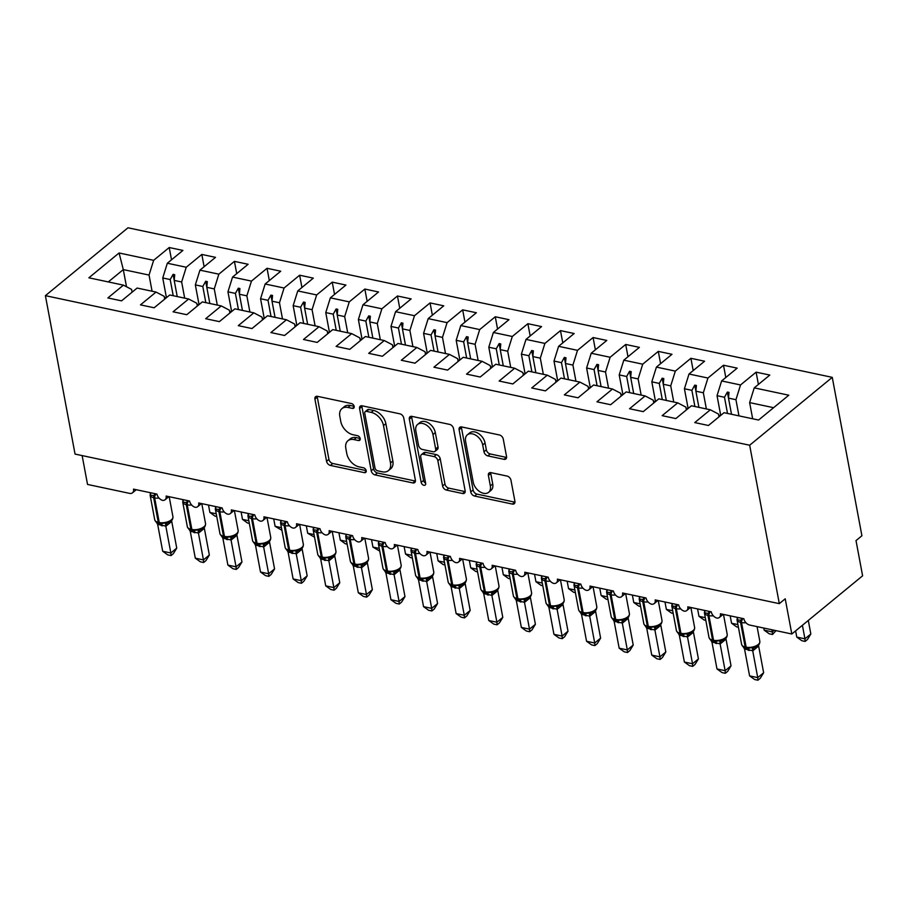 <?xml version="1.0" encoding="UTF-8"?>
<svg xmlns="http://www.w3.org/2000/svg" width="908" height="908" viewBox="0 0 908 908"><rect width="100%" height="100%" fill="white"/><g stroke="black" fill="none" stroke-linecap="round" stroke-linejoin="round"><path stroke-width="1.36" d="M354.177 406.444A2.803 1.861 -129.4 0 0 351.487 403.549L317.482 396.331A4.007 2.656 -129.4 0 0 315.587 396.694A4.007 2.656 -129.4 0 0 314.928 399.1L326.562 461.298A4.007 2.656 -129.4 0 0 330.41 465.429L364.414 472.659A2.803 1.861 -129.4 0 0 365.742 472.398A2.803 1.861 -129.4 0 0 366.208 470.719A2.803 1.861 -129.4 0 0 363.518 467.813L359.114 466.882A12.814 8.49 -129.4 0 1 346.799 453.648L345.834 448.473A12.814 8.49 -129.4 0 1 347.934 440.743A12.814 8.49 -129.4 0 1 354.006 439.586L358.399 440.516A2.803 1.861 -129.4 0 0 359.727 440.266A2.803 1.861 -129.4 0 0 360.192 438.575A2.803 1.861 -129.4 0 0 357.502 435.681L353.099 434.75A12.814 8.49 -129.4 0 1 340.784 421.516L339.819 416.329A12.814 8.49 -129.4 0 1 341.93 408.611A12.814 8.49 -129.4 0 1 347.991 407.454L352.395 408.384A2.803 1.861 -129.4 0 0 353.711 408.135A2.803 1.861 -129.4 0 0 354.177 406.444M503.985 459.323A4.007 2.656 -129.4 0 0 505.881 458.96A4.007 2.656 -129.4 0 0 506.539 456.554L503.27 439.097A4.007 2.656 -129.4 0 0 499.423 434.966L461.661 426.942A4.007 2.656 -129.4 0 0 459.766 427.305A4.007 2.656 -129.4 0 0 459.108 429.722L470.741 491.92A4.007 2.656 -129.4 0 0 474.589 496.052L512.362 504.076A4.007 2.656 -129.4 0 0 514.257 503.713A4.007 2.656 -129.4 0 0 514.915 501.295L510.966 480.219A4.007 2.656 -129.4 0 0 507.118 476.087L490.956 472.648A4.007 2.656 -129.4 0 0 489.06 473.011A4.007 2.656 -129.4 0 0 488.402 475.429L490.354 485.882A10.714 7.094 -129.4 0 1 488.595 492.34A10.714 7.094 -129.4 0 1 479.73 491.659A10.714 7.094 -129.4 0 1 473.238 482.25L465.577 441.299A10.714 7.094 -129.4 0 1 467.336 434.841A10.714 7.094 -129.4 0 1 476.212 435.522A10.714 7.094 -129.4 0 1 482.693 444.931L483.975 451.753A4.007 2.656 -129.4 0 0 487.823 455.895L503.985 459.323L506.346 457.382A4.007 2.656 -129.4 0 0 506.596 457.428M45.4 295.668L749.668 445.226L832.261 377.353L127.994 227.783L45.4 295.668L75.046 454.079L779.314 603.65L785.216 598.792L791.81 634L749.747 625.067A6.118 4.052 50.6 0 1 743.868 618.745L720.385 613.763A6.118 4.052 -129.4 0 1 719.386 617.451A6.118 4.052 -129.4 0 1 716.809 618.064A6.118 4.052 50.6 0 1 711.259 611.822L687.787 606.839A6.118 4.052 -129.4 0 1 686.777 610.528A6.118 4.052 -129.4 0 1 684.201 611.141A6.118 4.052 50.6 0 1 678.651 604.898L655.179 599.916A6.118 4.052 -129.4 0 1 654.169 603.604A6.118 4.052 -129.4 0 1 651.604 604.217A6.118 4.052 50.6 0 1 646.053 597.975L622.57 592.992A6.118 4.052 -129.4 0 1 621.571 596.681A6.118 4.052 -129.4 0 1 618.995 597.294A6.118 4.052 50.6 0 1 613.445 591.051L589.973 586.069A6.118 4.052 -129.4 0 1 588.963 589.757A6.118 4.052 -129.4 0 1 586.386 590.37A6.118 4.052 50.6 0 1 580.836 584.128L557.364 579.145A6.118 4.052 -129.4 0 1 556.354 582.834A6.118 4.052 -129.4 0 1 553.789 583.447A6.118 4.052 50.6 0 1 548.239 577.204L524.756 572.222A6.118 4.052 -129.4 0 1 523.757 575.91A6.118 4.052 -129.4 0 1 521.181 576.512A6.118 4.052 50.6 0 1 515.63 570.281L492.159 565.298A6.118 4.052 -129.4 0 1 491.149 568.976A6.118 4.052 -129.4 0 1 488.572 569.588A6.118 4.052 50.6 0 1 483.022 563.357L459.55 558.375A6.118 4.052 -129.4 0 1 458.54 562.052A6.118 4.052 -129.4 0 1 455.975 562.665A6.118 4.052 50.6 0 1 450.425 556.434L426.942 551.44A6.118 4.052 -129.4 0 1 425.931 555.129A6.118 4.052 -129.4 0 1 423.366 555.741A6.118 4.052 50.6 0 1 417.816 549.51L394.333 544.516A6.118 4.052 -129.4 0 1 393.334 548.205A6.118 4.052 -129.4 0 1 390.758 548.818A6.118 4.052 50.6 0 1 385.208 542.587L361.736 537.593A6.118 4.052 -129.4 0 1 360.726 541.281A6.118 4.052 -129.4 0 1 358.149 541.894A6.118 4.052 50.6 0 1 352.599 535.652L329.127 530.669A6.118 4.052 -129.4 0 1 328.117 534.358A6.118 4.052 -129.4 0 1 325.552 534.971A6.118 4.052 50.6 0 1 320.002 528.728L296.519 523.746A6.118 4.052 -129.4 0 1 295.52 527.434A6.118 4.052 -129.4 0 1 292.944 528.047A6.118 4.052 50.6 0 1 287.393 521.805L263.922 516.822A6.118 4.052 -129.4 0 1 262.911 520.511A6.118 4.052 -129.4 0 1 260.335 521.124A6.118 4.052 50.6 0 1 254.785 514.881L231.313 509.899A6.118 4.052 -129.4 0 1 230.303 513.587A6.118 4.052 -129.4 0 1 227.738 514.2A6.118 4.052 50.6 0 1 222.188 507.958L198.704 502.975A6.118 4.052 -129.4 0 1 197.706 506.664A6.118 4.052 -129.4 0 1 195.129 507.277A6.118 4.052 50.6 0 1 189.579 501.034L166.107 496.052A6.118 4.052 -129.4 0 1 165.097 499.74A6.118 4.052 -129.4 0 1 162.521 500.353A6.118 4.052 50.6 0 1 156.971 494.111L133.499 489.128A6.118 4.052 -129.4 0 1 132.489 492.817A6.118 4.052 -129.4 0 1 129.594 493.373L87.531 484.441L82.14 455.589M749.668 445.226L779.314 603.65M403.742 417.964A4.007 2.656 -129.4 0 0 399.895 413.832L362.122 405.808A4.007 2.656 -129.4 0 0 360.226 406.171A4.007 2.656 -129.4 0 0 359.568 408.589L371.213 470.787A4.007 2.656 -129.4 0 0 375.061 474.918L412.822 482.931A4.007 2.656 -129.4 0 0 414.718 482.568A4.007 2.656 -129.4 0 0 415.376 480.162L403.742 417.964M411.891 416.375L449.653 424.399A4.007 2.656 -129.4 0 1 453.501 428.531L465.146 490.729A4.007 2.656 -129.4 0 1 464.487 493.146A4.007 2.656 -129.4 0 1 462.592 493.509L446.43 490.07A4.007 2.656 -129.4 0 1 442.582 485.939L437.86 460.708A4.007 2.656 -129.4 0 0 434.013 456.576L423.298 454.306A4.007 2.656 -129.4 0 0 421.403 454.658A4.007 2.656 -129.4 0 0 420.745 457.076L425.659 483.34A2.803 1.861 -129.4 0 1 425.194 485.031A2.803 1.861 -129.4 0 1 422.867 484.849A2.803 1.861 -129.4 0 1 421.176 482.386L409.338 419.156A4.007 2.656 -129.4 0 1 409.996 416.738A4.007 2.656 -129.4 0 1 411.891 416.375M719 416.817L718.478 414.048L710.328 409.78L694.756 422.583L708.444 425.489L724.028 412.697L758.589 420.029L788.791 395.207L754.23 387.864L749.633 402.607L752.664 418.77M758.407 384.436L756.114 372.155L740.531 384.958L721.622 380.94L717.036 395.684L720.725 415.41M738.964 415.864L735.945 399.702L740.531 384.958M686.391 409.894L685.869 407.125L677.72 402.857L662.148 415.66L675.847 418.565L691.419 405.774L710.328 409.78M725.798 377.512L723.506 365.232L707.934 378.034L689.013 374.017L684.428 388.76L688.116 408.486M706.367 408.941L703.337 392.778L707.934 378.034M653.783 402.97L653.272 400.201L645.123 395.933L629.539 408.736L643.239 411.642L658.811 398.839L677.72 402.857M693.201 370.589L690.897 358.308L675.325 371.111L656.416 367.093L651.819 381.837L655.508 401.563M673.759 402.017L670.728 385.855L675.325 371.111M621.185 396.047L620.663 393.277L612.514 389.01L596.942 401.813L610.63 404.718L626.202 391.916L645.123 395.933M660.593 363.665L658.289 351.385L642.716 364.187L623.807 360.17L619.211 374.913L622.911 394.628M641.15 395.094L638.131 378.931L642.716 364.187M588.577 389.123L588.055 386.354L579.906 382.086L564.333 394.889L578.033 397.795L593.605 384.992L612.514 389.01M627.984 356.742L625.691 344.461L610.119 357.264L591.199 353.246L586.613 367.99L590.302 387.705M608.542 388.17L605.523 372.008L610.119 357.264M555.968 382.2L555.458 379.43L547.308 375.163L531.725 387.966L545.424 390.871L560.996 378.069L579.906 382.086M595.376 349.807L593.083 337.538L577.511 350.34L558.602 346.323L554.005 361.066L557.694 380.781M575.944 381.246L572.914 365.084L577.511 350.34M523.371 375.276L522.849 372.507L514.7 368.239L499.128 381.042L512.816 383.948L528.388 371.145L547.308 375.163M562.778 342.884L560.474 330.614L544.902 343.417L525.993 339.399L521.396 354.143L525.096 373.858M543.336 374.323L540.305 358.161L544.902 343.417M490.763 368.353L490.241 365.584L482.091 361.316L466.519 374.119L480.207 377.024L495.791 364.221L514.7 368.239M530.17 335.96L527.877 323.691L512.294 336.493L493.385 332.476L488.799 347.219L492.488 366.934M510.727 367.399L507.708 351.226L512.294 336.493M458.154 361.429L457.643 358.66L449.483 354.392L433.911 367.195L447.61 370.101L463.182 357.298L482.091 361.316M497.561 329.036L495.269 316.767L479.696 329.57L460.787 325.552L456.191 340.296L459.879 360.011M478.13 360.476L475.1 344.302L479.696 329.57M425.546 354.506L425.035 351.736L416.886 347.469L401.302 360.272L415.001 363.177L430.574 350.375L449.483 354.392M464.964 322.113L462.66 309.844L447.088 322.635L428.179 318.629L423.582 333.361L427.271 353.087M445.522 353.553L442.491 337.379L447.088 322.635M392.948 347.582L392.426 344.813L384.277 340.545L368.705 353.348L382.393 356.254L397.976 343.451L416.886 347.469M432.356 315.19L430.063 302.92L414.479 315.712L395.57 311.705L390.985 326.437L394.674 346.164M412.913 346.629L409.894 330.455L414.479 315.712M360.34 340.659L359.818 337.889L351.668 333.622L336.096 346.413L349.796 349.33L365.368 336.527L384.277 340.545M399.747 308.266L397.454 295.997L381.882 308.788L362.962 304.782L358.376 319.514L362.065 339.24M380.316 339.694L377.285 323.532L381.882 308.788M327.731 333.735L327.221 330.966L319.071 326.698L303.488 339.49L317.187 342.407L332.759 329.604L351.668 333.622M367.15 301.343L364.846 289.062L349.274 301.865L330.364 297.847L325.768 312.59L329.456 332.317M347.707 332.771L344.677 316.608L349.274 301.865M295.134 326.812L294.612 324.043L286.463 319.764L270.89 332.566L284.579 335.483L300.151 322.68L319.071 326.698M334.541 294.419L332.237 282.138L316.665 294.941L297.756 290.923L293.159 305.667L296.859 325.393M315.099 325.847L312.08 309.685L316.665 294.941M262.526 319.888L262.003 317.108L253.854 312.84L238.282 325.643L251.981 328.548L267.554 315.757L286.463 319.764M301.933 287.495L299.64 275.215L284.068 288.018L265.147 284L260.562 298.743L264.251 318.47M282.49 318.924L279.471 302.761L284.068 288.018M229.917 312.954L229.406 310.184L221.257 305.917L205.673 318.719L219.373 321.625L234.945 308.834L253.854 312.84M269.324 280.572L267.031 268.291L251.459 281.094L232.55 277.076L227.953 291.82L231.642 311.546M249.893 312L246.863 295.838L251.459 281.094M197.32 306.03L196.798 303.261L188.648 298.993L173.076 311.796L186.764 314.701L202.336 301.91L221.257 305.917M236.727 273.649L234.423 261.368L218.851 274.171L199.942 270.153L195.345 284.896L199.045 304.623M217.284 305.077L214.265 288.914L218.851 274.171M164.711 299.107L164.189 296.337L156.04 292.07L140.468 304.872L154.156 307.778L169.739 294.975L188.648 298.993M204.118 266.725L201.826 254.444L186.242 267.247L167.333 263.229L182.917 250.426L169.217 247.521L153.645 260.324L119.084 252.98L123.295 269.597L108.279 281.934M184.676 298.153L181.657 281.991L186.242 267.247M132.103 292.183L131.592 289.414L123.431 285.146L107.859 297.949L121.558 300.854L137.131 288.052L156.04 292.07M171.51 259.802L169.217 247.521M152.079 291.23L149.048 275.067L153.645 260.324M791.81 634L862.6 575.82L856.017 540.612L861.908 535.765L832.261 377.353M756.114 372.155L769.802 375.072L754.23 387.864M723.506 365.232L737.194 368.137L721.622 380.94M690.897 358.308L704.597 361.214L689.013 374.017M658.289 351.385L671.988 354.29L656.416 367.093M625.691 344.461L639.38 347.367L623.807 360.17M593.083 337.538L606.782 340.443L591.199 353.246M560.474 330.614L574.174 333.52L558.602 346.323M527.877 323.691L541.565 326.596L525.993 339.399M495.269 316.767L508.968 319.673L493.385 332.476M462.66 309.844L476.359 312.749L460.787 325.552M430.063 302.92L443.751 305.826L428.179 318.629M397.454 295.997L411.142 298.902L395.57 311.705M364.846 289.062L378.545 291.979L362.962 304.782M332.237 282.138L345.937 285.055L330.364 297.847M299.64 275.215L313.328 278.132L297.756 290.923M267.031 268.291L280.731 271.208L265.147 284M234.423 261.368L248.122 264.273L232.55 277.076M201.826 254.444L215.514 257.35L199.942 270.153M123.431 285.146L88.87 277.803L119.084 252.98M727.512 413.435L724.482 397.273L717.036 395.684M735.945 399.702L728.488 398.113L728.999 392.404L727.376 392.063L724.482 397.273M731.519 414.286L728.488 398.113M694.904 406.512L691.885 390.338L684.428 388.76M703.337 392.778L695.88 391.189L696.402 385.48L694.768 385.14L691.885 390.338M698.91 407.363L695.88 391.189M662.295 399.588L659.276 383.414L651.819 381.837M670.728 385.855L663.283 384.266L663.793 378.557L662.159 378.216L659.276 383.414M666.302 400.439L663.283 384.266M629.698 392.665L626.668 376.491L619.211 374.913M638.131 378.931L630.674 377.342L631.185 371.633L629.562 371.281L626.668 376.491M633.693 393.516L630.674 377.342M597.089 385.741L594.059 369.567L586.613 367.99M605.523 372.008L598.066 370.419L598.576 364.71L596.953 364.358L594.059 369.567M601.096 386.581L598.066 370.419M564.481 378.818L561.462 362.644L554.005 361.066M572.914 365.084L565.457 363.495L565.979 357.786L564.345 357.434L561.462 362.644M568.487 379.658L565.457 363.495M531.884 371.883L528.853 355.72L521.396 354.143M540.305 358.161L532.86 356.572L533.371 350.863L531.736 350.511L528.853 355.72M535.879 372.734L532.86 356.572M499.275 364.959L496.245 348.797L488.799 347.219M507.708 351.226L500.251 349.648L500.762 343.939L499.139 343.587L496.245 348.797M503.282 365.81L500.251 349.648M466.667 358.036L463.647 341.873L456.191 340.296M475.1 344.302L467.643 342.725L468.165 337.016L466.53 336.664L463.647 341.873M470.673 358.887L467.643 342.725M434.058 351.112L431.039 334.95L423.582 333.361M442.491 337.379L435.046 335.801L435.556 330.092L433.922 329.74L431.039 334.95M438.065 351.964L435.046 335.801M401.461 344.189L398.43 328.026L390.985 326.437M409.894 330.455L402.437 328.878L402.948 323.169L401.325 322.817L398.43 328.026M405.467 345.04L402.437 328.878M368.852 337.265L365.833 321.103L358.376 319.514M377.285 323.532L369.828 321.954L370.351 316.234L368.716 315.893L365.833 321.103M372.859 338.116L369.828 321.954M336.244 330.342L333.225 314.179L325.768 312.59M344.677 316.608L337.231 315.031L337.742 309.31L336.108 308.97L333.225 314.179M340.25 331.193L337.231 315.031M303.647 323.418L300.616 307.256L293.159 305.667M312.08 309.685L304.623 308.107L305.133 302.387L303.51 302.046L300.616 307.256M307.642 324.269L304.623 308.107M271.038 316.495L268.008 300.332L260.562 298.743M279.471 302.761L272.014 301.184L272.536 295.463L270.902 295.123L268.008 300.332M275.045 317.346L272.014 301.184M238.429 309.571L235.41 293.409L227.953 291.82M246.863 295.838L239.417 294.249L239.928 288.54L238.293 288.199L235.41 293.409M242.436 310.423L239.417 294.249M205.832 302.648L202.802 286.474L195.345 284.896M214.265 288.914L206.808 287.325L207.319 281.616L205.685 281.276L202.802 286.474M209.827 303.499L206.808 287.325M173.224 295.724L170.193 279.55L162.748 277.973L166.436 297.699M181.657 281.991L174.2 280.402L174.711 274.693L173.088 274.352L170.193 279.55M177.23 296.576L174.2 280.402M162.748 277.973L167.333 263.229M149.048 275.067L123.295 269.597L126.507 286.758M773.593 407.692L749.633 402.607M174.211 280.345L173.088 274.352M206.808 287.269L205.685 281.276M239.417 294.192L238.293 288.199M272.025 301.115L270.902 295.123M304.623 308.039L303.51 302.046M337.231 314.962L336.108 308.97M369.84 321.886L368.716 315.893M402.437 328.81L401.325 322.817M435.046 335.733L433.922 329.74M467.654 342.656L466.53 336.664M500.263 349.58L499.139 343.587M532.86 356.504L531.736 350.511M565.468 363.427L564.345 357.434M598.077 370.362L596.953 364.358M630.674 377.285L629.562 371.281M663.283 384.209L662.159 378.216M695.891 391.132L694.768 385.14M728.488 398.056L727.376 392.063M354.154 406.319L350.352 405.513A12.814 8.49 -129.4 0 0 344.28 406.671L341.93 408.611M347.934 440.743L350.295 438.802A12.814 8.49 -129.4 0 1 356.367 437.645L360.17 438.451M317.233 396.285A4.007 2.656 -129.4 0 0 317.289 397.159L328.923 459.357A4.007 2.656 -129.4 0 0 332.771 463.5L366.185 470.594M361.872 405.762A4.007 2.656 -129.4 0 0 361.929 406.648L373.574 468.846A4.007 2.656 -129.4 0 0 377.422 472.977L415.183 481.002A4.007 2.656 -129.4 0 0 415.433 481.036M366.548 411.392A2.803 1.861 -129.4 0 0 365.22 411.642A2.803 1.861 -129.4 0 0 364.766 413.333L374.981 467.926A2.803 1.861 -129.4 0 0 377.671 470.821L382.313 471.808A12.814 8.49 -129.4 0 0 388.374 470.65A12.814 8.49 -129.4 0 0 390.485 462.932L383.505 425.614A12.814 8.49 -129.4 0 0 371.19 412.38L366.548 411.392L368.909 409.451A2.803 1.861 -129.4 0 0 367.581 409.712L365.22 411.642M388.374 470.65L390.735 468.71A12.814 8.49 -129.4 0 0 392.846 460.992L390.485 462.932M368.909 409.451L373.551 410.439A12.814 8.49 -129.4 0 1 385.866 423.673L392.846 460.992M421.403 454.658L423.752 452.729A4.007 2.656 -129.4 0 1 425.648 452.366L436.373 454.636A4.007 2.656 -129.4 0 1 440.221 458.778L444.943 483.998A4.007 2.656 -129.4 0 0 448.79 488.129L464.953 491.569A4.007 2.656 -129.4 0 0 465.202 491.614M411.642 416.329A4.007 2.656 -129.4 0 0 411.699 417.215L423.537 480.446A2.803 1.861 -129.4 0 0 425.614 483.124M432.957 434.535A10.714 7.094 -129.4 0 0 426.476 425.126A10.714 7.094 -129.4 0 0 417.601 424.445A10.714 7.094 -129.4 0 0 415.841 430.903L418.543 445.329A4.007 2.656 -129.4 0 0 422.39 449.46L433.105 451.741A4.007 2.656 -129.4 0 0 435 451.378A4.007 2.656 -129.4 0 0 435.658 448.961L432.957 434.535L435.318 432.594A10.714 7.094 -129.4 0 0 428.837 423.185A10.714 7.094 -129.4 0 0 419.961 422.504L417.601 424.445M435 451.378L437.361 449.437A4.007 2.656 -129.4 0 0 438.019 447.02L435.658 448.961M435.318 432.594L438.019 447.02M467.336 434.841L469.697 432.9A10.714 7.094 -129.4 0 1 478.573 433.581A10.714 7.094 -129.4 0 1 485.054 442.99L486.336 449.823A4.007 2.656 -129.4 0 0 490.184 453.955L506.346 457.382M488.595 492.34L490.956 490.399A10.714 7.094 -129.4 0 0 492.715 483.941L490.354 485.882M490.706 472.614A4.007 2.656 -129.4 0 0 490.763 473.488L492.715 483.941M461.412 426.896A4.007 2.656 -129.4 0 0 461.468 427.781L473.102 489.979A4.007 2.656 -129.4 0 0 476.95 494.111L514.722 502.135A4.007 2.656 -129.4 0 0 514.972 502.181M159.025 498.072A8.774 4.2 169.4 0 1 154.644 497.902A2.043 1.18 -78 0 1 155.007 495.768L150.217 495.201L150.717 493.555M176.742 548.126L173.383 553.642L171.022 555.582L170.84 552.983L162.691 551.247L157.663 524.37L165.812 526.107L170.84 552.983L176.742 548.126L171.737 521.419L165.846 526.265M159.819 523.496L159.229 523.371A2.043 1.18 102 0 1 159.025 523.36C157.152 523.28 155.711 522.089 154.723 519.773A8.774 4.2 -10.6 0 0 158.276 522.338A2.043 1.18 102 0 0 159.025 523.36L160.012 523.564A2.043 1.18 -78 0 0 160.217 523.576L168.139 522.724C171.34 521.703 172.94 519.716 172.94 516.765L169.194 496.71M156.369 522.248L157.663 524.37M165.472 522.758L165.812 526.107M171.022 555.582L167.764 554.89L162.691 551.247M216.728 516.47L214.958 516.096L209.884 512.452L208.499 505.052M209.884 512.452L216.229 513.803M164.416 297.552L166.164 297.915M249.337 523.394L247.566 523.019L242.493 519.376L241.108 511.976M242.493 519.376L248.837 520.727M197.025 304.475L198.761 304.838M281.934 530.317L275.101 526.311L273.717 518.899M275.101 526.311L281.435 527.65M229.633 311.399L231.37 311.762M314.543 537.241L307.699 533.234L306.314 525.823M307.699 533.234L314.043 534.574M262.23 318.322L263.978 318.697M347.151 544.164L345.381 543.79L340.307 540.158L338.922 532.758M340.307 540.158L346.652 541.497M294.839 325.246L296.587 325.62M191.633 504.996A8.774 4.2 169.4 0 1 187.241 504.825A2.043 1.18 -78 0 1 187.616 502.691L182.814 502.124L183.314 500.478M209.351 555.049L205.98 560.565L203.63 562.506L203.449 559.907L195.299 558.17L190.26 531.293L198.421 533.03L203.449 559.907L209.351 555.049L204.345 528.342L198.443 533.189M192.428 530.42L191.838 530.295A2.043 1.18 102 0 1 191.633 530.283C189.761 530.204 188.319 529.012 187.332 526.708A8.774 4.2 -10.6 0 0 190.884 529.262A2.043 1.18 102 0 0 191.633 530.283L192.609 530.488A2.043 1.18 -78 0 0 192.814 530.499L200.736 529.648C203.937 528.626 205.548 526.64 205.548 523.689L201.792 503.634M188.977 529.171L190.26 531.293M198.08 529.682L198.421 533.03M203.63 562.506L200.373 561.814L195.299 558.17M224.242 511.919A8.774 4.2 169.4 0 1 219.849 511.749A2.043 1.18 -78 0 1 220.213 509.626L215.423 509.048L215.922 507.402M241.948 561.973L238.588 567.489L236.228 569.429L236.057 566.83L227.897 565.094L222.869 538.217L231.029 539.954L236.057 566.83L241.948 561.973L236.954 535.266L231.052 540.112M225.025 537.343L224.446 537.218A2.043 1.18 102 0 1 224.242 537.207C222.358 537.127 220.928 535.936 219.94 533.632A8.774 4.2 -10.6 0 0 223.482 536.185A2.043 1.18 102 0 0 224.242 537.207L225.218 537.411A2.043 1.18 -78 0 0 225.422 537.434L233.345 536.571C236.545 535.55 238.146 533.563 238.157 530.612L234.4 510.557M221.586 536.106L222.869 538.217M230.677 536.605L231.029 539.954M236.228 569.429L232.981 568.737L227.897 565.094M256.839 518.843A8.774 4.2 169.4 0 1 252.458 518.672A2.043 1.18 -78 0 1 252.821 516.55L248.032 515.971L248.531 514.325M274.557 568.907L271.197 574.412L268.836 576.353L268.654 573.754L260.505 572.017L255.477 545.14L263.626 546.877L268.654 573.754L274.557 568.907L269.562 542.189L263.661 547.036M257.634 544.267L257.055 544.142A2.043 1.18 102 0 1 256.851 544.13C254.966 544.051 253.536 542.859 252.549 540.555A8.774 4.2 -10.6 0 0 256.09 543.109A2.043 1.18 102 0 0 256.851 544.13L257.827 544.346A2.043 1.18 -78 0 0 258.031 544.357L265.953 543.495C269.154 542.473 270.754 540.487 270.766 537.536L267.009 517.481M254.183 543.029L255.477 545.14M263.286 543.529L263.626 546.877M268.836 576.353L265.579 575.661L260.505 572.017M289.448 525.766A8.774 4.2 169.4 0 1 285.055 525.596A2.043 1.18 -78 0 1 285.43 523.473L280.64 522.894L281.139 521.249M307.165 575.831L303.805 581.336L301.445 583.276L301.263 580.677L293.114 578.941L288.074 552.064L296.235 553.801L301.263 580.677L307.165 575.831L302.16 549.113L296.258 553.959M290.242 551.19L289.652 551.065A2.043 1.18 102 0 1 289.448 551.054C287.575 550.974 286.133 549.783 285.146 547.479A8.774 4.2 -10.6 0 0 288.699 550.032A2.043 1.18 102 0 0 289.448 551.054L290.424 551.269A2.043 1.18 -78 0 0 290.628 551.281L298.562 550.43C301.762 549.397 303.363 547.411 303.363 544.459L299.617 524.404M286.792 549.953L288.074 552.064M295.894 550.452L296.235 553.801M301.445 583.276L298.187 582.584L293.114 578.941M379.76 551.099L372.916 547.081L371.531 539.681M372.916 547.081L379.249 548.421M327.447 332.169L329.184 332.544M322.056 532.69A8.774 4.2 169.4 0 1 317.664 532.519A2.043 1.18 -78 0 1 318.038 530.397L313.237 529.818L313.737 528.172M339.762 582.754L336.403 588.259L334.053 590.2L333.872 587.601L325.722 585.864L320.683 558.999L328.844 560.724L333.872 587.601L339.762 582.754L334.768 556.036L328.866 560.883M322.839 558.114L322.261 557.989A2.043 1.18 102 0 1 322.056 557.977C320.172 557.898 318.742 556.706 317.755 554.402A8.774 4.2 -10.6 0 0 321.296 556.956A2.043 1.18 102 0 0 322.056 557.977L323.032 558.193A2.043 1.18 -78 0 0 323.237 558.204L331.159 557.353C334.36 556.32 335.96 554.334 335.971 551.383L332.214 531.328M319.4 556.876L320.683 558.999M328.503 557.387L328.844 560.724M334.053 590.2L330.796 589.508L325.722 585.864M412.357 558.023L410.598 557.648L405.524 554.005L404.128 546.605M405.524 554.005L411.857 555.344M360.045 339.093L361.793 339.467M354.653 539.613A8.774 4.2 169.4 0 1 350.272 539.443A2.043 1.18 -78 0 1 350.636 537.32L345.846 536.741L346.345 535.096M372.371 589.678L369.011 595.183L366.65 597.124L366.469 594.524L358.32 592.788L353.291 565.922L361.452 567.648L366.469 594.524L372.371 589.678L367.377 562.96L361.52 567.795A4.483 3.484 -107.8 0 1 363.495 564.379L363.767 564.277C366.968 563.244 368.569 561.258 368.58 558.307L364.823 538.251M355.448 565.037L354.869 564.924A2.043 1.18 102 0 1 354.665 564.901C352.781 564.821 351.351 563.63 350.363 561.326A8.774 4.2 -10.6 0 0 353.904 563.879A2.043 1.18 102 0 0 354.665 564.901L355.641 565.116A2.043 1.18 -78 0 0 355.845 565.128L363.495 564.379M352.009 563.8L353.291 565.922M361.1 564.311L361.452 567.648M366.65 597.124L363.393 596.431L358.32 592.788M444.965 564.946L443.195 564.572L438.121 560.928L436.737 553.528M438.121 560.928L444.466 562.279M392.653 346.016L394.401 346.391M387.262 546.537A8.774 4.2 169.4 0 1 382.881 546.366A2.043 1.18 -78 0 1 383.244 544.244L378.454 543.665L378.954 542.019M404.979 596.601L401.62 602.106L399.259 604.047L399.077 601.448L390.928 599.711L385.9 572.846L394.049 574.571L399.077 601.448L404.979 596.601L399.974 569.884L394.083 574.73M388.056 571.961L387.466 571.847A2.043 1.18 102 0 1 387.262 571.824C385.389 571.745 383.948 570.553 382.96 568.249A8.774 4.2 -10.6 0 0 386.513 570.803A2.043 1.18 102 0 0 387.262 571.824L388.249 572.04A2.043 1.18 -78 0 0 388.442 572.051L396.376 571.2C399.577 570.167 401.177 568.181 401.177 565.23L397.432 545.175M384.606 570.723L385.9 572.846M393.709 571.234L394.049 574.571M399.259 604.047L396.001 603.355L390.928 599.711M477.574 571.87L475.803 571.495L470.73 567.852L469.345 560.452M470.73 567.852L477.075 569.202M425.262 352.94L426.998 353.314M419.871 553.46A8.774 4.2 169.4 0 1 415.478 553.29A2.043 1.18 -78 0 1 415.853 551.167L411.052 550.589L411.551 548.954M437.588 603.525L434.217 609.041L431.868 610.97L431.686 608.371L423.537 606.646L418.497 579.769L426.658 581.495L431.686 608.371L437.588 603.525L432.583 576.807L426.681 581.653M420.654 578.895L420.075 578.771A2.043 1.18 102 0 1 419.871 578.759C417.986 578.668 416.556 577.477 415.569 575.173A8.774 4.2 -10.6 0 0 419.11 577.726A2.043 1.18 102 0 0 419.871 578.759L420.847 578.964A2.043 1.18 -78 0 0 421.051 578.975L428.973 578.124C432.174 577.091 433.786 575.105 433.786 572.154L430.029 552.098M417.215 577.647L418.497 579.769M426.317 578.158L426.658 581.495M431.868 610.97L428.61 610.278L423.537 606.646M510.171 578.793L508.412 578.419L503.338 574.775L501.954 567.375M503.338 574.775L509.672 576.126M457.859 359.863L459.607 360.238M452.479 560.384A8.774 4.2 169.4 0 1 448.087 560.213A2.043 1.18 -78 0 1 448.45 558.091L443.66 557.512L444.16 555.878M470.185 610.448L466.826 615.965L464.465 617.894L464.283 615.295L456.134 613.57L451.106 586.693L459.266 588.418L464.283 615.295L470.185 610.448L465.191 583.731L459.289 588.577M453.262 585.819L452.683 585.694A2.043 1.18 102 0 1 452.479 585.683C450.595 585.603 449.165 584.4 448.177 582.096A8.774 4.2 -10.6 0 0 451.719 584.65A2.043 1.18 102 0 0 452.479 585.683L453.455 585.887A2.043 1.18 -78 0 0 453.659 585.898L461.582 585.047C464.783 584.014 466.383 582.028 466.394 579.077L462.637 559.022M449.823 584.57L451.106 586.693M458.915 585.081L459.266 588.418M464.465 617.894L461.207 617.202L456.134 613.57M542.78 585.717L541.009 585.342L535.936 581.699L534.551 574.299M535.936 581.699L542.28 583.05M490.468 366.787L492.215 367.161M485.076 567.307A8.774 4.2 169.4 0 1 480.695 567.148A2.043 1.18 -78 0 1 481.058 565.014L476.269 564.436L476.768 562.801M502.794 617.372L499.434 622.888L497.073 624.817L496.892 622.218L488.742 620.493L483.714 593.616L491.864 595.342L496.892 622.218L502.794 617.372L497.788 590.654L491.898 595.5M485.871 592.742L485.281 592.618A2.043 1.18 102 0 1 485.076 592.606C483.204 592.527 481.762 591.324 480.775 589.02A8.774 4.2 -10.6 0 0 484.327 591.573A2.043 1.18 102 0 0 485.076 592.606L486.064 592.81A2.043 1.18 -78 0 0 486.268 592.822L494.19 591.971C497.391 590.949 498.991 588.952 498.991 586L495.246 565.945M482.42 591.494L483.714 593.616M491.523 592.005L491.864 595.342M497.073 624.817L493.816 624.125L488.742 620.493M575.388 592.64L573.618 592.266L568.544 588.622L567.159 581.222M568.544 588.622L574.889 589.973M523.076 373.71L524.813 374.085M517.685 574.231A8.774 4.2 169.4 0 1 513.292 574.072A2.043 1.18 -78 0 1 513.667 571.938L508.866 571.359L509.365 569.725M535.402 624.295L532.031 629.812L529.682 631.741L529.5 629.142L521.351 627.417L516.312 600.54L524.472 602.276L529.5 629.142L535.402 624.295L530.397 597.577L524.495 602.424M518.479 599.666L517.889 599.541A2.043 1.18 102 0 1 517.685 599.53C515.801 599.45 514.371 598.247 513.383 595.943A8.774 4.2 -10.6 0 0 516.936 598.497A2.043 1.18 102 0 0 517.685 599.53L518.661 599.734A2.043 1.18 -78 0 0 518.865 599.745L526.788 598.894C529.988 597.873 531.6 595.875 531.6 592.924L527.843 572.869M515.029 598.417L516.312 600.54M524.132 598.928L524.472 602.276M529.682 631.741L526.424 631.049L521.351 627.417M607.985 599.564L606.226 599.189L601.153 595.546L599.768 588.146M601.153 595.546L607.486 596.896M555.685 380.645L557.421 381.008M550.293 581.154A8.774 4.2 169.4 0 1 545.901 580.995A2.043 1.18 -78 0 1 546.264 578.861L541.474 578.283L541.974 576.648M567.999 631.219L564.64 636.735L562.279 638.665L562.109 636.065L553.948 634.34L548.92 607.463L557.081 609.2L562.109 636.065L567.999 631.219L563.005 604.501L557.103 609.359M551.077 606.589L550.498 606.465A2.043 1.18 102 0 1 550.293 606.453C548.409 606.374 546.979 605.182 545.992 602.867A8.774 4.2 -10.6 0 0 549.533 605.432A2.043 1.18 102 0 0 550.293 606.453L551.269 606.658A2.043 1.18 -78 0 0 551.474 606.669L559.396 605.818C562.597 604.796 564.197 602.798 564.209 599.847L560.452 579.803M547.638 605.341L548.92 607.463M556.729 605.852L557.081 609.2M562.279 638.665L559.033 637.984L553.948 634.34M640.594 606.487L638.835 606.113L633.75 602.469L632.365 595.069M633.75 602.469L640.095 603.82M588.282 387.568L590.03 387.932M582.891 588.078A8.774 4.2 169.4 0 1 578.51 587.919A2.043 1.18 -78 0 1 578.873 585.785L574.083 585.206L574.582 583.572M600.608 638.142L597.248 643.659L594.888 645.599L594.706 642.989L586.557 641.264L581.529 614.387L589.678 616.123L594.706 642.989L600.608 638.142L595.614 611.425L589.712 616.282M583.685 613.513L583.095 613.388A2.043 1.18 102 0 1 582.902 613.377C581.018 613.297 579.588 612.106 578.6 609.79A8.774 4.2 -10.6 0 0 582.141 612.355A2.043 1.18 102 0 0 582.902 613.377L583.878 613.581A2.043 1.18 -78 0 0 584.082 613.592L592.005 612.741C595.205 611.72 596.806 609.733 596.806 606.771L593.06 586.727M580.235 612.264L581.529 614.387M589.337 612.775L589.678 616.123M594.888 645.599L591.63 644.907L586.557 641.264M673.203 613.411L671.432 613.036L666.359 609.393L664.974 601.993M666.359 609.393L672.703 610.744M620.89 394.492L622.627 394.855M615.499 595.001A8.774 4.2 169.4 0 1 611.107 594.842A2.043 1.18 -78 0 1 611.481 592.708L606.692 592.141L607.191 590.495M633.216 645.066L629.857 650.582L627.496 652.523L627.315 649.912L619.165 648.187L614.126 621.31L622.286 623.047L627.315 649.912L633.216 645.066L628.211 618.348L622.309 623.206M616.294 620.436L615.703 620.312A2.043 1.18 102 0 1 615.499 620.3C613.626 620.221 612.185 619.029 611.197 616.714A8.774 4.2 -10.6 0 0 614.75 619.279A2.043 1.18 102 0 0 615.499 620.3L616.475 620.505A2.043 1.18 -78 0 0 616.68 620.516L624.613 619.665C627.814 618.643 629.414 616.657 629.414 613.695L625.669 593.65M612.843 619.188L614.126 621.31M621.946 619.699L622.286 623.047M627.496 652.523L624.239 651.83L619.165 648.187M705.8 620.334L704.04 619.96L698.967 616.316L697.582 608.916M698.967 616.316L705.3 617.667M653.499 401.415L655.236 401.779M648.108 601.936A8.774 4.2 169.4 0 1 643.715 601.766A2.043 1.18 -78 0 1 644.09 599.632L639.289 599.064L639.788 597.419M665.814 651.989L662.454 657.505L660.105 659.446L659.923 656.847L651.762 655.111L646.734 628.234L654.895 629.97L659.923 656.847L665.814 651.989L660.82 625.283L654.918 630.129M648.891 627.36L648.312 627.235A2.043 1.18 102 0 1 648.108 627.224C646.224 627.144 644.793 625.952 643.806 623.637A8.774 4.2 -10.6 0 0 647.347 626.202A2.043 1.18 102 0 0 648.108 627.224L649.084 627.428A2.043 1.18 -78 0 0 649.288 627.439L657.21 626.588C660.411 625.567 662.011 623.58 662.023 620.629L658.266 600.574M645.452 626.111L646.734 628.234M654.555 626.622L654.895 629.97M660.105 659.446L656.847 658.754L651.762 655.111M738.408 627.258L736.649 626.883L731.564 623.24L730.18 615.84M731.564 623.24L737.909 624.59M686.096 408.339L687.844 408.702M680.705 608.859A8.774 4.2 169.4 0 1 676.324 608.689A2.043 1.18 -78 0 1 676.687 606.555L671.897 605.988L672.397 604.342M698.422 658.913L695.063 664.429L692.702 666.37L692.52 663.771L684.371 662.034L679.343 635.157L687.492 636.894L692.52 663.771L698.422 658.913L693.428 632.206L687.526 637.053M681.499 634.283L680.921 634.159A2.043 1.18 102 0 1 680.716 634.147C678.832 634.068 677.402 632.876 676.415 630.572A8.774 4.2 -10.6 0 0 679.956 633.126A2.043 1.18 102 0 0 680.716 634.147L681.692 634.351A2.043 1.18 -78 0 0 681.897 634.363L689.819 633.512C693.02 632.49 694.62 630.504 694.631 627.553L690.875 607.497M678.06 633.035L679.343 635.157M687.152 633.546L687.492 636.894M692.702 666.37L689.444 665.678L684.371 662.034M776.034 630.651L772.504 634.499L769.246 633.807L764.173 630.175L772.322 631.9L771.925 629.777M772.504 634.499L772.322 631.9L774.297 630.277M764.173 630.175L763.776 628.052M718.705 415.262L720.453 415.626M713.313 615.783A8.774 4.2 169.4 0 1 708.932 615.613A2.043 1.18 -78 0 1 709.296 613.49L704.506 612.911L705.005 611.266M731.031 665.836L727.671 671.352L725.31 673.293L725.129 670.694L716.98 668.958L711.951 642.081L720.101 643.817L725.129 670.694L731.031 665.836L726.025 639.13L720.135 643.976M714.108 641.207L713.518 641.082A2.043 1.18 102 0 1 713.313 641.071C711.441 640.991 709.999 639.8 709.012 637.495A8.774 4.2 -10.6 0 0 712.564 640.049A2.043 1.18 102 0 0 713.313 641.071L714.301 641.275A2.043 1.18 -78 0 0 714.494 641.298L722.428 640.435C725.628 639.414 727.229 637.427 727.229 634.476L723.483 614.421M710.658 639.97L711.951 642.081M719.76 640.469L720.101 643.817M725.31 673.293L722.053 672.601L716.98 668.958M805.112 641.423L804.931 638.823L810.833 633.977L807.473 639.493L805.112 641.423L801.855 640.73L796.781 637.098L804.931 638.823L802.4 625.294M810.833 633.977L808.302 620.448M796.781 637.098L795.612 630.867M745.922 622.706A8.774 4.2 169.4 0 1 741.53 622.536A2.043 1.18 -78 0 1 741.904 620.414L737.103 619.835L737.602 618.189M763.639 672.771L760.268 678.276L757.919 680.217L757.737 677.618L749.588 675.881L744.549 649.004L752.709 650.741L757.737 677.618L763.639 672.771L758.634 646.053L752.732 650.9M746.705 648.13L746.126 648.006A2.043 1.18 102 0 1 745.922 647.994C744.038 647.915 742.608 646.723 741.62 644.419A8.774 4.2 -10.6 0 0 745.162 646.973A2.043 1.18 102 0 0 745.922 647.994L746.898 648.21A2.043 1.18 -78 0 0 747.102 648.221L755.025 647.359C758.225 646.337 759.837 644.351 759.837 641.4L757.068 626.622M743.266 646.893L744.549 649.004M752.369 647.393L752.709 650.741M757.919 680.217L754.661 679.525L749.588 675.881M350.352 405.513L347.991 407.454M360.238 439.018L358.399 440.516M356.367 437.645L354.006 439.586M366.253 471.15L364.414 472.659M332.771 463.5L330.41 465.429M328.923 459.357L326.562 461.298M317.289 397.159L314.928 399.1M354.222 406.875L352.395 408.384M415.183 481.002L412.822 482.931M377.422 472.977L375.061 474.918M373.574 468.846L371.213 470.787M361.929 406.648L359.568 408.589M385.866 423.673L383.505 425.614M373.551 410.439L371.19 412.38M464.953 491.569L462.592 493.509M448.79 488.129L446.43 490.07M444.943 483.998L442.582 485.939M440.221 458.778L437.86 460.708M436.373 454.636L434.013 456.576M425.648 452.366L423.298 454.306M423.537 480.446L421.176 482.386M411.699 417.215L409.338 419.156M490.184 453.955L487.823 455.895M486.336 449.823L483.975 451.753M485.054 442.99L482.693 444.931M490.763 473.488L488.402 475.429M514.722 502.135L512.362 504.076M476.95 494.111L474.589 496.052M473.102 489.979L470.741 491.92M461.468 427.781L459.108 429.722M154.757 493.646A4.483 2.588 -78 0 1 154.031 495.564A2.043 1.18 102 0 0 153.668 497.697A8.774 4.2 169.4 0 1 150.115 495.132L150.478 492.726M162.123 523.803L160.012 523.564A2.043 1.18 -78 0 1 159.252 522.543L154.644 497.902L153.668 497.697L158.276 522.338L159.252 522.543A8.774 4.2 -10.6 0 0 171.34 519.864A8.774 4.2 -10.6 0 0 172.94 516.765M155.733 493.85A4.483 2.588 -78 0 1 155.007 495.768M160.183 523.598A4.483 2.588 -78 0 1 161.34 525.653M161.011 523.734A4.483 2.588 -78 0 1 162.328 525.857M167.855 522.826A4.483 3.484 -107.8 0 0 165.892 526.243M171.442 520.704A4.483 2.191 -144.8 0 0 171.703 521.476M187.354 500.569A4.483 2.588 -78 0 1 186.639 502.487A2.043 1.18 102 0 0 186.265 504.621A8.774 4.2 169.4 0 1 182.724 502.056L183.076 499.661M194.823 530.737L192.609 530.488A2.043 1.18 -78 0 1 191.86 529.466L187.241 504.825L186.265 504.621L190.884 529.262L191.86 529.466A8.774 4.2 -10.6 0 0 203.937 526.788A8.774 4.2 -10.6 0 0 205.548 523.689M188.331 500.773A4.483 2.588 -78 0 1 187.616 502.691M192.791 530.522A4.483 2.588 -78 0 1 193.949 532.576M193.62 530.658A4.483 2.588 -78 0 1 194.925 532.792M200.464 529.75A4.483 3.484 -107.8 0 0 198.5 533.166M204.039 527.627A4.483 2.191 -144.8 0 0 204.3 528.399M219.963 507.493A4.483 2.588 -78 0 1 219.237 509.411A2.043 1.18 102 0 0 218.873 511.544A8.774 4.2 169.4 0 1 215.332 508.979L215.684 506.585M227.431 537.661L225.218 537.411A2.043 1.18 -78 0 1 224.458 536.39L219.849 511.749L218.873 511.544L223.482 536.185L224.458 536.39A8.774 4.2 -10.6 0 0 236.545 533.711A8.774 4.2 -10.6 0 0 238.157 530.612M220.939 507.697A4.483 2.588 -78 0 1 220.213 509.626M225.388 537.457A4.483 2.588 -78 0 1 226.557 539.5M226.228 537.581A4.483 2.588 -78 0 1 227.533 539.715M233.072 536.673A4.483 3.484 -107.8 0 0 231.109 540.09M236.648 534.551A4.483 2.191 -144.8 0 0 236.909 535.323M252.572 514.416A4.483 2.588 -78 0 1 251.845 516.334A2.043 1.18 102 0 0 251.482 518.468A8.774 4.2 169.4 0 1 247.929 515.914L248.293 513.508M259.938 544.573L257.827 544.346A2.043 1.18 -78 0 1 257.066 543.313L252.458 518.672L251.482 518.468L256.09 543.109L257.066 543.313A8.774 4.2 -10.6 0 0 269.154 540.635A8.774 4.2 -10.6 0 0 270.766 537.536M253.548 514.62A4.483 2.588 -78 0 1 252.821 516.55M257.997 544.38A4.483 2.588 -78 0 1 259.166 546.423M258.825 544.505A4.483 2.588 -78 0 1 260.142 546.639M265.669 543.608A4.483 3.484 -107.8 0 0 263.706 547.013M269.256 541.474A4.483 2.191 -144.8 0 0 269.517 542.246M285.169 521.34A4.483 2.588 -78 0 1 284.454 523.258A2.043 1.18 102 0 0 284.079 525.391A8.774 4.2 169.4 0 1 280.538 522.838L280.89 520.432M292.637 551.508L290.424 551.269A2.043 1.18 -78 0 1 289.675 550.237L285.055 525.596L284.079 525.391L288.699 550.032L289.675 550.237A8.774 4.2 -10.6 0 0 301.751 547.558A8.774 4.2 -10.6 0 0 303.363 544.459M286.156 521.544A4.483 2.588 -78 0 1 285.43 523.473M290.605 551.304A4.483 2.588 -78 0 1 291.763 553.347M291.434 551.428A4.483 2.588 -78 0 1 292.739 553.562M298.278 550.532A4.483 3.484 -107.8 0 0 296.314 553.948M301.853 548.398A4.483 2.191 -144.8 0 0 302.114 549.17M317.777 528.263A4.483 2.588 -78 0 1 317.051 530.181A2.043 1.18 102 0 0 316.688 532.315A8.774 4.2 169.4 0 1 313.147 529.761L313.498 527.355M325.143 558.431L323.032 558.193A2.043 1.18 -78 0 1 322.283 557.16L317.664 532.519L316.688 532.315L321.296 556.956L322.283 557.16A8.774 4.2 -10.6 0 0 334.36 554.482A8.774 4.2 -10.6 0 0 335.971 551.383M318.753 528.467A4.483 2.588 -78 0 1 318.038 530.397M323.203 558.227A4.483 2.588 -78 0 1 324.372 560.281M324.043 558.352A4.483 2.588 -78 0 1 325.348 560.486M330.887 557.455A4.483 3.484 -107.8 0 0 328.923 560.872M334.462 555.321A4.483 2.191 -144.8 0 0 334.723 556.093M350.386 535.187A4.483 2.588 -78 0 1 349.659 537.105A2.043 1.18 102 0 0 349.296 539.239A8.774 4.2 169.4 0 1 345.744 536.685L346.107 534.279M357.854 565.355L355.641 565.116A2.043 1.18 -78 0 1 354.88 564.084L350.272 539.443L349.296 539.239L353.904 563.879L354.88 564.084A8.774 4.2 -10.6 0 0 366.968 561.405A8.774 4.2 -10.6 0 0 368.58 558.307M351.362 535.391A4.483 2.588 -78 0 1 350.636 537.32M355.811 565.151A4.483 2.588 -78 0 1 356.98 567.205M356.64 565.275A4.483 2.588 -78 0 1 357.956 567.409M367.07 562.245A4.483 2.191 -144.8 0 0 367.331 563.017M382.983 542.11A4.483 2.588 -78 0 1 382.268 544.04A2.043 1.18 102 0 0 381.893 546.162A8.774 4.2 169.4 0 1 378.352 543.608L378.715 541.202M390.361 572.278L388.249 572.04A2.043 1.18 -78 0 1 387.489 571.007L382.881 546.366L381.893 546.162L386.513 570.803L387.489 571.007A8.774 4.2 -10.6 0 0 399.577 568.329A8.774 4.2 -10.6 0 0 401.177 565.23M383.971 542.314A4.483 2.588 -78 0 1 383.244 544.244M388.42 572.074A4.483 2.588 -78 0 1 389.577 574.128M389.248 572.199A4.483 2.588 -78 0 1 390.565 574.333M396.092 571.302A4.483 3.484 -107.8 0 0 394.129 574.719M399.679 569.168A4.483 2.191 -144.8 0 0 399.94 569.94M415.592 549.034A4.483 2.588 -78 0 1 414.865 550.963A2.043 1.18 102 0 0 414.502 553.086A8.774 4.2 169.4 0 1 410.961 550.532L411.313 548.126M423.06 579.202L420.847 578.964A2.043 1.18 -78 0 1 420.098 577.942L415.478 553.29L414.502 553.086L419.11 577.726L420.098 577.942A8.774 4.2 -10.6 0 0 432.174 575.252A8.774 4.2 -10.6 0 0 433.786 572.154M416.568 549.238A4.483 2.588 -78 0 1 415.853 551.167M421.017 578.998A4.483 2.588 -78 0 1 422.186 581.052M421.857 579.122A4.483 2.588 -78 0 1 423.162 581.256M428.701 578.226A4.483 3.484 -107.8 0 0 426.737 581.642M432.276 576.092A4.483 2.191 -144.8 0 0 432.537 576.875M448.2 555.957A4.483 2.588 -78 0 1 447.474 557.887A2.043 1.18 102 0 0 447.111 560.009A8.774 4.2 169.4 0 1 443.558 557.455L443.921 555.049M455.566 586.125L453.455 585.887A2.043 1.18 -78 0 1 452.695 584.865L448.087 560.213L447.111 560.009L451.719 584.65L452.695 584.865A8.774 4.2 -10.6 0 0 464.783 582.176A8.774 4.2 -10.6 0 0 466.394 579.077M449.176 556.161A4.483 2.588 -78 0 1 448.45 558.091M453.625 585.921A4.483 2.588 -78 0 1 454.794 587.975M454.465 586.046A4.483 2.588 -78 0 1 455.771 588.18M461.309 585.149A4.483 3.484 -107.8 0 0 459.346 588.566M464.885 583.015A4.483 2.191 -144.8 0 0 465.146 583.799M480.809 562.881A4.483 2.588 -78 0 1 480.082 564.81A2.043 1.18 102 0 0 479.719 566.933A8.774 4.2 169.4 0 1 476.167 564.379L476.53 561.973M488.266 593.049L486.064 592.81A2.043 1.18 -78 0 1 485.303 591.789L480.695 567.148L479.719 566.933L484.327 591.573L485.303 591.789A8.774 4.2 -10.6 0 0 497.391 589.099A8.774 4.2 -10.6 0 0 498.991 586M481.785 563.096A4.483 2.588 -78 0 1 481.058 565.014M486.234 592.845A4.483 2.588 -78 0 1 487.392 594.899M487.063 592.969A4.483 2.588 -78 0 1 488.379 595.103M493.907 592.073A4.483 3.484 -107.8 0 0 491.943 595.489M497.493 589.95A4.483 2.191 -144.8 0 0 497.754 590.722M513.406 569.804A4.483 2.588 -78 0 1 512.691 571.734A2.043 1.18 102 0 0 512.316 573.856A8.774 4.2 169.4 0 1 508.775 571.302L509.127 568.896M520.772 599.972L518.661 599.734A2.043 1.18 -78 0 1 517.912 598.712L513.292 574.072L512.316 573.856L516.936 598.497L517.912 598.712A8.774 4.2 -10.6 0 0 529.988 596.034A8.774 4.2 -10.6 0 0 531.6 592.924M514.382 570.02A4.483 2.588 -78 0 1 513.667 571.938M518.831 599.768A4.483 2.588 -78 0 1 520 601.822M519.671 599.893A4.483 2.588 -78 0 1 520.976 602.027M526.515 598.996A4.483 3.484 -107.8 0 0 524.552 602.413M530.09 596.874A4.483 2.191 -144.8 0 0 530.351 597.646M546.014 576.728A4.483 2.588 -78 0 1 545.288 578.657A2.043 1.18 102 0 0 544.925 580.779A8.774 4.2 169.4 0 1 541.384 578.226L541.736 575.82M553.483 606.896L551.269 606.658A2.043 1.18 -78 0 1 550.509 605.636L545.901 580.995L544.925 580.779L549.533 605.432L550.509 605.636A8.774 4.2 -10.6 0 0 562.597 602.957A8.774 4.2 -10.6 0 0 564.209 599.847M546.991 576.943A4.483 2.588 -78 0 1 546.264 578.861M551.44 606.692A4.483 2.588 -78 0 1 552.609 608.746M552.28 606.816A4.483 2.588 -78 0 1 553.585 608.95M559.124 605.92A4.483 3.484 -107.8 0 0 557.16 609.336M562.699 603.797A4.483 2.191 -144.8 0 0 562.96 604.569M578.623 583.651A4.483 2.588 -78 0 1 577.897 585.581A2.043 1.18 102 0 0 577.533 587.703A8.774 4.2 169.4 0 1 573.981 585.149L574.344 582.743M586.091 613.819L583.878 613.581A2.043 1.18 -78 0 1 583.118 612.56L578.51 587.919L577.533 587.703L582.141 612.355L583.118 612.56A8.774 4.2 -10.6 0 0 595.205 609.881A8.774 4.2 -10.6 0 0 596.806 606.771M579.599 583.867A4.483 2.588 -78 0 1 578.873 585.785M584.048 613.615A4.483 2.588 -78 0 1 585.217 615.669M584.877 613.74A4.483 2.588 -78 0 1 586.193 615.874M591.721 612.843A4.483 3.484 -107.8 0 0 589.757 616.26M595.308 610.721A4.483 2.191 -144.8 0 0 595.569 611.493M611.22 590.575A4.483 2.588 -78 0 1 610.505 592.504A2.043 1.18 102 0 0 610.131 594.638A8.774 4.2 169.4 0 1 606.589 592.073L606.941 589.667M618.586 620.743L616.475 620.505A2.043 1.18 -78 0 1 615.726 619.483L611.107 594.842L610.131 594.638L614.75 619.279L615.726 619.483A8.774 4.2 -10.6 0 0 627.803 616.804A8.774 4.2 -10.6 0 0 629.414 613.695M612.208 590.79A4.483 2.588 -78 0 1 611.481 592.708M616.657 620.539A4.483 2.588 -78 0 1 617.815 622.593M617.485 620.675A4.483 2.588 -78 0 1 618.791 622.797M624.329 619.767A4.483 3.484 -107.8 0 0 622.366 623.183M627.905 617.644A4.483 2.191 -144.8 0 0 628.166 618.416M643.829 597.509A4.483 2.588 -78 0 1 643.102 599.428A2.043 1.18 102 0 0 642.739 601.561A8.774 4.2 169.4 0 1 639.198 598.996L639.55 596.59M651.297 627.666L649.084 627.428A2.043 1.18 -78 0 1 648.323 626.406L643.715 601.766L642.739 601.561L647.347 626.202L648.323 626.406A8.774 4.2 -10.6 0 0 660.411 623.728A8.774 4.2 -10.6 0 0 662.023 620.629M644.805 597.714A4.483 2.588 -78 0 1 644.09 599.632M649.254 627.462A4.483 2.588 -78 0 1 650.423 629.516M650.094 627.598A4.483 2.588 -78 0 1 651.399 629.721M656.938 626.69A4.483 3.484 -107.8 0 0 654.974 630.107M660.513 624.568A4.483 2.191 -144.8 0 0 660.774 625.34M676.437 604.433A4.483 2.588 -78 0 1 675.711 606.351A2.043 1.18 102 0 0 675.348 608.485A8.774 4.2 169.4 0 1 671.795 605.92L672.158 603.525M683.803 634.59L681.692 634.351A2.043 1.18 -78 0 1 680.932 633.33L676.324 608.689L675.348 608.485L679.956 633.126L680.932 633.33A8.774 4.2 -10.6 0 0 693.02 630.651A8.774 4.2 -10.6 0 0 694.631 627.553M677.413 604.637A4.483 2.588 -78 0 1 676.687 606.555M681.863 634.386A4.483 2.588 -78 0 1 683.032 636.44M682.691 634.522A4.483 2.588 -78 0 1 684.008 636.656M689.547 633.614A4.483 3.484 -107.8 0 0 687.572 637.03M693.122 631.491A4.483 2.191 -144.8 0 0 693.383 632.263M709.035 611.356A4.483 2.588 -78 0 1 708.319 613.275A2.043 1.18 102 0 0 707.945 615.408A8.774 4.2 169.4 0 1 704.404 612.843L704.756 610.448M716.503 641.525L714.301 641.275A2.043 1.18 -78 0 1 713.54 640.254L708.932 615.613L707.945 615.408L712.564 640.049L713.54 640.254A8.774 4.2 -10.6 0 0 725.628 637.575A8.774 4.2 -10.6 0 0 727.229 634.476M710.022 611.561A4.483 2.588 -78 0 1 709.296 613.49M714.471 641.32A4.483 2.588 -78 0 1 715.629 643.363M715.3 641.445A4.483 2.588 -78 0 1 716.616 643.579M722.144 640.537A4.483 3.484 -107.8 0 0 720.18 643.954M725.73 638.415A4.483 2.191 -144.8 0 0 725.991 639.187M741.643 618.28A4.483 2.588 -78 0 1 740.917 620.198A2.043 1.18 102 0 0 740.553 622.332A8.774 4.2 169.4 0 1 737.012 619.778L737.364 617.372M749.009 648.437L746.898 648.21A2.043 1.18 -78 0 1 746.149 647.177L741.53 622.536L740.553 622.332L745.162 646.973L746.149 647.177A8.774 4.2 -10.6 0 0 758.225 644.498A8.774 4.2 -10.6 0 0 759.837 641.4M742.619 618.484A4.483 2.588 -78 0 1 741.904 620.414M747.068 648.244A4.483 2.588 -78 0 1 748.237 650.287M747.908 648.369A4.483 2.588 -78 0 1 749.214 650.503M754.752 647.472A4.483 3.484 -107.8 0 0 752.789 650.877M758.328 645.338A4.483 2.191 -144.8 0 0 758.589 646.11M136.268 489.718L132.489 492.817M168.865 496.642L165.097 499.74M201.474 503.565L197.706 506.664M234.082 510.489L230.303 513.587M266.68 517.412L262.911 520.511M299.288 524.336L295.52 527.434M331.897 531.259L328.117 534.358M364.494 538.183L360.726 541.281M397.102 545.106L393.334 548.205M429.711 552.03L425.931 555.129M462.32 558.953L458.54 562.052M494.917 565.877L491.149 568.976M527.525 572.8L523.757 575.91M560.134 579.724L556.354 582.834M592.731 586.659L588.963 589.757M625.34 593.582L621.571 596.681M657.948 600.506L654.169 603.604M690.545 607.429L686.777 610.528M723.154 614.353L719.386 617.451M154.723 519.773L150.115 495.132M187.332 526.708L182.724 502.056M219.94 533.632L215.332 508.979M252.549 540.555L247.929 515.914M285.146 547.479L280.538 522.838M317.755 554.402L313.147 529.761M350.363 561.326L345.744 536.685M382.96 568.249L378.352 543.608M415.569 575.173L410.961 550.532M448.177 582.096L443.558 557.455M480.775 589.02L476.167 564.379M513.383 595.943L508.775 571.302M545.992 602.867L541.384 578.226M578.6 609.79L573.981 585.149M611.197 616.714L606.589 592.073M643.806 623.637L639.198 598.996M676.415 630.572L671.795 605.92M709.012 637.495L704.404 612.843M741.62 644.419L737.012 619.778"/></g></svg>
